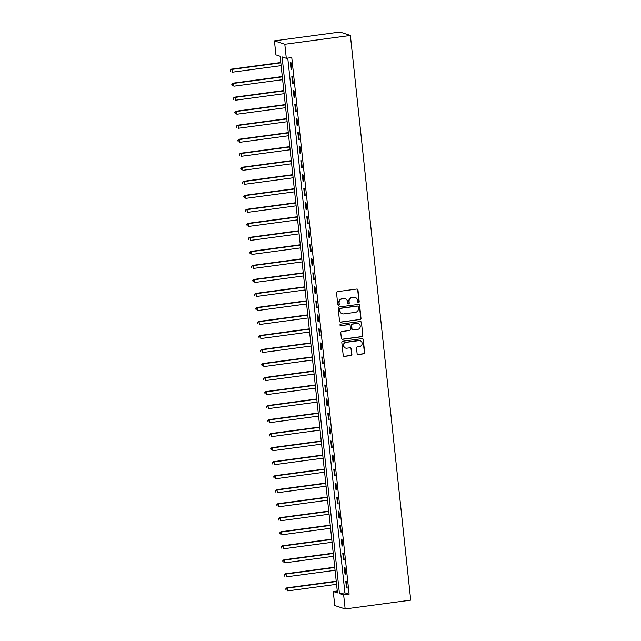<?xml version="1.0" encoding="UTF-8"?>
<svg xmlns="http://www.w3.org/2000/svg" width="641" height="641" viewBox="0 0 641 641"><rect width="100%" height="100%" fill="white"/><g stroke="black" fill="none" stroke-linecap="round" stroke-linejoin="round"><path stroke-width="0.96" d="M358.559 302.56A0.777 0.753 108.2 0 0 359.232 301.687L357.982 289.996A1.114 1.074 108.2 0 0 356.789 289.035L337.478 291.631A1.114 1.074 108.2 0 0 336.525 292.873L337.775 304.571A0.777 0.753 108.2 0 0 338.608 305.244A0.777 0.753 108.2 0 0 339.273 304.371L339.113 302.856A3.566 3.445 108.2 0 1 342.174 298.874L343.776 298.658A3.566 3.445 108.2 0 1 347.59 301.719L347.751 303.233A0.777 0.753 108.2 0 0 348.584 303.898A0.777 0.753 108.2 0 0 349.257 303.033L349.089 301.518A3.566 3.445 108.2 0 1 352.149 297.536L353.76 297.32A3.566 3.445 108.2 0 1 357.566 300.381L357.726 301.895A0.777 0.753 108.2 0 0 358.559 302.56M358.103 302.472A0.777 0.753 108.2 0 0 358.952 301.599L357.702 289.9A1.114 1.074 108.2 0 0 357.109 289.043M338.144 305.148A0.777 0.753 108.2 0 0 338.993 304.275L339.113 302.856M348.119 303.81A0.777 0.753 108.2 0 0 348.976 302.937L349.089 301.518M357.109 353.592A1.114 1.074 108.2 0 0 358.295 354.545L363.711 353.824A1.114 1.074 108.2 0 0 364.665 352.574L363.279 339.586A1.114 1.074 108.2 0 0 362.093 338.632L342.783 341.22A1.114 1.074 108.2 0 0 341.821 342.47L343.215 355.459A1.114 1.074 108.2 0 0 344.401 356.412L350.947 355.531A1.114 1.074 108.2 0 0 351.901 354.289L351.308 348.728A1.114 1.074 108.2 0 0 350.114 347.775L346.869 348.207A2.981 2.876 108.2 0 1 343.688 345.002A2.981 2.876 108.2 0 1 346.244 342.318L358.952 340.611A2.981 2.876 108.2 0 1 362.141 343.824A2.981 2.876 108.2 0 1 359.585 346.501L357.47 346.789A1.114 1.074 108.2 0 0 356.508 348.031L357.109 353.592M287.761 58.099L344.906 592.813L349.121 594.199L343.656 594.928L345.154 608.95L410.729 600.144L350.387 35.471L339.994 32.05L274.42 40.856L275.918 54.87L280.125 56.264L337.478 592.893L333.264 591.507L334.762 605.529L345.154 608.95M349.121 594.199L291.767 57.562L286.303 58.299L284.804 44.277L350.387 35.471M360.058 319.587A1.114 1.074 108.2 0 0 361.011 318.337L359.625 305.348A1.114 1.074 108.2 0 0 358.431 304.395L339.121 306.983A1.114 1.074 108.2 0 0 338.168 308.233L339.554 321.221A1.114 1.074 108.2 0 0 340.748 322.175L359.777 319.49A1.114 1.074 108.2 0 0 360.731 318.248L359.345 305.26A1.114 1.074 108.2 0 0 358.752 304.403M361.452 322.471L362.838 335.459A1.114 1.074 108.2 0 1 361.885 336.701L342.574 339.297A1.114 1.074 108.2 0 1 341.381 338.336L340.788 332.783A1.114 1.074 108.2 0 1 341.741 331.533L349.577 330.484A1.114 1.074 108.2 0 0 350.531 329.242L350.138 325.548A1.114 1.074 108.2 0 0 348.944 324.594L340.796 325.692A0.777 0.753 108.2 0 1 339.962 324.851A0.777 0.753 108.2 0 1 340.627 324.146L360.258 321.51A1.114 1.074 108.2 0 1 361.452 322.471L362.838 335.459M290.333 62.498L291.054 69.228L291.751 69.46L291.038 62.73L290.333 62.498M291.831 76.519L292.552 83.25L293.249 83.474L292.536 76.752L291.831 76.519M293.33 90.533L294.051 97.264L294.748 97.496L294.035 90.766L293.33 90.533M294.828 104.555L295.549 111.286L296.246 111.518L295.533 104.787L294.828 104.555M296.326 118.577L297.047 125.299L297.745 125.532L297.031 118.801L296.326 118.577M297.825 132.591L298.546 139.321L299.243 139.554L298.53 132.823L297.825 132.591M299.323 146.613L300.044 153.343L300.741 153.568L300.028 146.845L299.323 146.613M300.821 160.627L301.542 167.357L302.24 167.589L301.526 160.859L300.821 160.627M302.32 174.648L303.041 181.379L303.738 181.611L303.025 174.881L302.32 174.648M303.818 188.67L304.539 195.393L305.236 195.625L304.515 188.895L303.818 188.67M305.316 202.684L306.037 209.415L306.735 209.647L306.013 202.917L305.316 202.684M306.815 216.706L307.536 223.437L308.233 223.661L307.512 216.938L306.815 216.706M308.313 230.72L309.034 237.45L309.731 237.683L309.01 230.952L308.313 230.72M309.811 244.742L310.532 251.472L311.23 251.705L310.508 244.974L309.811 244.742M311.31 258.764L312.031 265.486L312.728 265.719L312.007 258.988L311.31 258.764M312.808 272.778L313.521 279.508L314.226 279.74L313.505 273.01L312.808 272.778M314.306 286.799L315.019 293.53L315.725 293.762L315.003 287.032L314.306 286.799M315.805 300.813L316.518 307.544L317.223 307.776L316.502 301.046L315.805 300.813M317.303 314.835L318.016 321.566L318.721 321.798L318 315.068L317.303 314.835M318.801 328.857L319.514 335.58L320.22 335.812L319.498 329.089L318.801 328.857M320.3 342.871L321.013 349.601L321.718 349.834L320.997 343.103L320.3 342.871M321.798 356.893L322.511 363.623L323.216 363.856L322.495 357.125L321.798 356.893M323.296 370.907L324.009 377.637L324.715 377.87L323.993 371.139L323.296 370.907M324.795 384.929L325.508 391.659L326.213 391.891L325.492 385.161L324.795 384.929M326.293 398.95L327.006 405.673L327.711 405.905L326.99 399.183L326.293 398.95M327.791 412.964L328.504 419.695L329.21 419.927L328.488 413.197L327.791 412.964M329.29 426.986L330.003 433.717L330.708 433.949L329.987 427.218L329.29 426.986M330.78 441L331.501 447.73L332.206 447.963L331.485 441.232L330.78 441M332.278 455.022L333 461.752L333.705 461.985L332.983 455.254L332.278 455.022M333.777 469.044L334.498 475.766L335.203 475.999L334.482 469.276L333.777 469.044M335.275 483.058L335.996 489.788L336.701 490.02L335.98 483.29L335.275 483.058M336.773 497.079L337.495 503.81L338.2 504.042L337.478 497.312L336.773 497.079M338.272 511.093L338.993 517.824L339.698 518.056L338.977 511.326L338.272 511.093M339.77 525.115L340.491 531.846L341.196 532.078L340.475 525.348L339.77 525.115M341.268 539.137L341.99 545.86L342.695 546.092L341.974 539.369L341.268 539.137M342.767 553.151L343.488 559.881L344.193 560.114L343.472 553.383L342.767 553.151M344.265 567.173L344.986 573.903L345.691 574.136L344.97 567.405L344.265 567.173M345.763 581.187L346.485 587.917L347.19 588.15L346.469 581.419L345.763 581.187M337.27 590.97L333.264 591.507M286.303 58.299L282.096 56.905L339.442 593.542L343.656 594.928M284.804 44.277L274.42 40.856M344.906 592.813L339.442 593.542M291.054 69.228L291.719 69.14M292.552 83.25L293.217 83.154M294.051 97.264L294.716 97.176M295.549 111.286L296.214 111.197M297.047 125.299L297.712 125.211M298.546 139.321L299.211 139.233M300.044 153.343L300.709 153.247M301.542 167.357L302.207 167.269M303.041 181.379L303.706 181.291M304.539 195.393L305.204 195.305M306.037 209.415L306.702 209.327M307.536 223.437L308.201 223.34M309.034 237.45L309.699 237.362M310.532 251.472L311.197 251.384M312.031 265.486L312.696 265.398M313.521 279.508L314.194 279.42M315.019 293.53L315.692 293.434M316.518 307.544L317.191 307.456M318.016 321.566L318.689 321.478M319.514 335.58L320.188 335.491M321.013 349.601L321.686 349.513M322.511 363.623L323.184 363.527M324.009 377.637L324.683 377.549M325.508 391.659L326.181 391.571M327.006 405.673L327.679 405.585M328.504 419.695L329.178 419.607M330.003 433.717L330.676 433.62M331.501 447.73L332.174 447.642M333 461.752L333.673 461.664M334.498 475.766L335.171 475.678M335.996 489.788L336.669 489.7M337.495 503.81L338.16 503.714M338.993 517.824L339.658 517.736M340.491 531.846L341.156 531.758M341.99 545.86L342.655 545.771M343.488 559.881L344.153 559.793M344.986 573.903L345.651 573.807M346.485 587.917L347.15 587.829M355.25 297.456L354.97 297.36A3.566 3.445 108.2 0 0 353.479 297.224L353.76 297.32M348.808 301.422A3.566 3.445 108.2 0 1 351.869 297.44L353.479 297.224M345.275 298.794L344.994 298.698A3.566 3.445 108.2 0 0 343.496 298.562L343.776 298.658M338.833 302.76A3.566 3.445 108.2 0 1 341.893 298.778L343.496 298.562M340.139 322.078A1.114 1.074 108.2 0 0 340.459 322.086L359.777 319.49M358.247 306.767A0.777 0.753 108.2 0 0 357.414 306.094L340.467 308.369A0.777 0.753 108.2 0 0 339.794 309.242L339.97 310.837A3.566 3.445 108.2 0 0 343.776 313.898L355.362 312.343A3.566 3.445 108.2 0 0 358.423 308.361L358.247 306.767M357.742 306.126L357.462 306.029A0.777 0.753 108.2 0 0 357.133 305.997L357.414 306.094M342.286 313.761L342.006 313.665A3.566 3.445 108.2 0 1 339.69 310.741L339.514 309.146A0.777 0.753 108.2 0 1 340.187 308.273L357.133 305.997M341.974 339.193A1.114 1.074 108.2 0 0 342.294 339.201L361.604 336.613A1.114 1.074 108.2 0 0 362.558 335.363M349.409 324.634L349.129 324.546A1.114 1.074 108.2 0 0 348.664 324.498L340.796 325.692M357.702 329.394A2.981 2.876 108.2 0 0 358.319 323.617A2.981 2.876 108.2 0 0 357.069 323.505L352.59 324.106A1.114 1.074 108.2 0 0 351.637 325.348L352.029 329.033A1.114 1.074 108.2 0 0 353.223 329.995L357.702 329.394M358.319 323.617L358.039 323.529A2.981 2.876 108.2 0 0 356.789 323.409L357.069 323.505M352.758 329.947L352.478 329.859A1.114 1.074 108.2 0 1 351.749 328.945L351.356 325.259A1.114 1.074 108.2 0 1 352.31 324.009L356.789 323.409M361.171 322.375A1.114 1.074 108.2 0 0 360.587 321.518M360.202 340.732L359.921 340.635A2.981 2.876 108.2 0 0 358.672 340.523L358.952 340.611M345.627 348.095L345.347 347.999A2.981 2.876 108.2 0 1 345.964 342.23L358.672 340.523M343.8 356.316A1.114 1.074 108.2 0 0 344.121 356.324L350.667 355.443A1.114 1.074 108.2 0 0 351.621 354.201L351.028 348.64A1.114 1.074 108.2 0 0 350.443 347.783M357.694 354.449A1.114 1.074 108.2 0 0 358.015 354.457L363.431 353.728A1.114 1.074 108.2 0 0 364.384 352.486L362.998 339.49A1.114 1.074 108.2 0 0 362.413 338.632M280.798 62.514L231.385 69.148L232.09 69.38L232.387 72.185L281.127 65.638M280.83 62.834L232.09 69.38L230.271 70.254L230.672 71.463L230.552 70.342M230.271 70.254L231.385 69.148M282.296 76.535L232.883 83.17L233.588 83.402L233.885 86.198L282.625 79.66M282.328 76.856L233.588 83.402L231.77 84.267L232.17 85.485L232.05 84.364M231.77 84.267L232.883 83.17M283.795 90.549L234.382 97.184L235.087 97.416L235.383 100.22L284.123 93.674M283.827 90.87L235.087 97.416L233.26 98.289L233.661 99.499L233.548 98.377M233.26 98.289L234.382 97.184M285.293 104.571L235.88 111.205L236.585 111.438L236.882 114.242L285.622 107.696M285.325 104.892L236.585 111.438L234.758 112.303L235.159 113.521L235.047 112.399M234.758 112.303L235.88 111.205M286.791 118.593L237.378 125.227L238.083 125.452L238.38 128.256L287.12 121.718M286.823 118.914L238.083 125.452L236.257 126.325L236.657 127.535L236.537 126.413M236.257 126.325L237.378 125.227M288.29 132.607L238.877 139.241L239.582 139.474L239.878 142.278L288.618 135.732M288.322 132.927L239.582 139.474L237.755 140.347L238.156 141.557L238.035 140.435M237.755 140.347L238.877 139.241M289.788 146.629L240.375 153.263L241.08 153.495L241.377 156.292L290.117 149.754M289.82 146.949L241.08 153.495L239.253 154.361L239.654 155.579L239.534 154.457M239.253 154.361L240.375 153.263M291.286 160.643L241.873 167.277L242.578 167.509L242.875 170.314L291.615 163.767M291.318 160.963L242.578 167.509L240.752 168.383L241.152 169.593L241.032 168.471M240.752 168.383L241.873 167.277M292.785 174.664L243.372 181.299L244.077 181.531L244.373 184.336L293.113 177.789M292.817 174.985L244.077 181.531L242.25 182.397L242.651 183.614L242.53 182.493M242.25 182.397L243.372 181.299M294.283 188.686L244.87 195.321L245.575 195.545L245.872 198.349L294.612 191.811M294.315 189.007L245.575 195.545L243.748 196.418L244.149 197.628L244.029 196.515M243.748 196.418L244.87 195.321M295.781 202.7L246.368 209.335L247.073 209.567L247.37 212.371L296.11 205.825M295.813 203.021L247.073 209.567L245.247 210.44L245.647 211.65L245.527 210.528M245.247 210.44L246.368 209.335M297.28 216.722L247.867 223.356L248.572 223.589L248.868 226.393L297.608 219.847M297.312 217.043L248.572 223.589L246.745 224.454L247.146 225.672L247.025 224.55M246.745 224.454L247.867 223.356M298.778 230.736L249.365 237.37L250.07 237.603L250.367 240.407L299.107 233.861M298.81 231.056L250.07 237.603L248.243 238.476L248.644 239.686L248.524 238.564M248.243 238.476L249.365 237.37M300.268 244.758L250.863 251.392L251.568 251.625L251.865 254.429L300.605 247.883M300.309 245.078L251.568 251.625L249.742 252.49L250.142 253.708L250.022 252.586M249.742 252.49L250.863 251.392M301.767 258.78L252.362 265.414L253.067 265.638L253.363 268.443L302.103 261.905M301.807 259.1L253.067 265.638L251.24 266.512L251.641 267.722L251.52 266.608M251.24 266.512L252.362 265.414M303.265 272.794L253.86 279.428L254.565 279.66L254.862 282.465L303.602 275.918M303.305 273.114L254.565 279.66L252.738 280.534L253.139 281.744L253.019 280.622M252.738 280.534L253.86 279.428M304.763 286.815L255.358 293.45L256.063 293.682L256.36 296.487L305.1 289.94M304.804 287.136L256.063 293.682L254.237 294.548L254.637 295.765L254.517 294.644M254.237 294.548L255.358 293.45M306.262 300.829L256.857 307.464L257.562 307.696L257.858 310.5L306.598 303.954M306.302 301.15L257.562 307.696L255.735 308.569L256.136 309.779L256.015 308.658M255.735 308.569L256.857 307.464M307.76 314.851L258.355 321.486L259.06 321.718L259.357 324.522L308.097 317.976M307.8 315.172L259.06 321.718L257.233 322.583L257.634 323.801L257.514 322.679M257.233 322.583L258.355 321.486M309.258 328.873L259.853 335.507L260.558 335.732L260.855 338.536L309.595 331.998M309.299 329.194L260.558 335.732L258.732 336.605L259.132 337.815L259.012 336.701M258.732 336.605L259.853 335.507M310.757 342.887L261.352 349.521L262.057 349.754L262.353 352.558L311.093 346.012M310.797 343.207L262.057 349.754L260.23 350.627L260.631 351.837L260.51 350.715M260.23 350.627L261.352 349.521M312.255 356.909L262.85 363.543L263.555 363.776L263.852 366.58L312.592 360.034M312.295 357.229L263.555 363.776L261.728 364.641L262.129 365.859L262.009 364.737M261.728 364.641L262.85 363.543M313.753 370.923L264.348 377.557L265.045 377.789L265.35 380.594L314.09 374.048M313.794 371.251L265.045 377.789L263.227 378.663L263.627 379.873L263.507 378.751M263.227 378.663L264.348 377.557M315.252 384.945L265.847 391.579L266.544 391.811L266.848 394.616L315.588 388.069M315.292 385.265L266.544 391.811L264.725 392.677L265.126 393.895L265.005 392.773M264.725 392.677L265.847 391.579M316.75 398.966L267.345 405.601L268.042 405.825L268.347 408.629L317.087 402.091M316.79 399.287L268.042 405.825L266.223 406.698L266.624 407.916L266.504 406.795M266.223 406.698L267.345 405.601M318.248 412.98L268.843 419.615L269.541 419.847L269.845 422.651L318.585 416.105M318.289 413.301L269.541 419.847L267.722 420.72L268.122 421.93L268.002 420.808M267.722 420.72L268.843 419.615M319.747 427.002L270.342 433.637L271.039 433.869L271.343 436.673L320.083 430.127M319.779 427.323L271.039 433.869L269.22 434.734L269.621 435.952L269.5 434.83M269.22 434.734L270.342 433.637M321.245 441.016L271.84 447.65L272.537 447.883L272.842 450.687L321.582 444.141M321.277 441.345L272.537 447.883L270.718 448.756L271.119 449.966L270.999 448.844M270.718 448.756L271.84 447.65M322.744 455.038L273.338 461.672L274.036 461.905L274.34 464.709L323.08 458.163M322.776 455.358L274.036 461.905L272.217 462.77L272.617 463.988L272.497 462.866M272.217 462.77L273.338 461.672M324.242 469.06L274.837 475.694L275.534 475.918L275.838 478.723L324.578 472.185M324.274 469.38L275.534 475.918L273.715 476.792L274.116 478.01L273.995 476.888M273.715 476.792L274.837 475.694M325.74 483.074L276.335 489.708L277.032 489.94L277.337 492.745L326.077 486.198M325.772 483.394L277.032 489.94L275.213 490.814L275.614 492.024L275.494 490.902M275.213 490.814L276.335 489.708M327.239 497.096L277.833 503.73L278.531 503.962L278.835 506.767L327.575 500.22M327.271 497.416L278.531 503.962L276.712 504.828L277.112 506.045L276.992 504.924M276.712 504.828L277.833 503.73M328.737 511.109L279.332 517.744L280.029 517.976L280.333 520.78L329.073 514.234M328.769 511.438L280.029 517.976L278.21 518.849L278.611 520.059L278.49 518.938M278.21 518.849L279.332 517.744M330.235 525.131L280.83 531.766L281.527 531.998L281.832 534.802L330.572 528.256M330.267 525.452L281.527 531.998L279.708 532.863L280.109 534.081L279.989 532.959M279.708 532.863L280.83 531.766M331.734 539.153L282.328 545.787L283.026 546.012L283.33 548.816L332.07 542.278M331.766 539.474L283.026 546.012L281.207 546.885L281.607 548.103L281.487 546.981M281.207 546.885L282.328 545.787M333.232 553.167L283.827 559.801L284.524 560.034L284.828 562.838L333.568 556.292M333.264 553.487L284.524 560.034L282.705 560.907L283.106 562.117L282.985 560.995M282.705 560.907L283.827 559.801M334.73 567.189L285.325 573.823L286.022 574.056L286.327 576.86L335.067 570.314M334.762 567.509L286.022 574.056L284.203 574.921L284.604 576.139L284.484 575.017M284.203 574.921L285.325 573.823M336.229 581.203L286.823 587.837L287.521 588.069L287.825 590.874L336.565 584.328M336.261 581.531L287.521 588.069L285.702 588.943L286.102 590.153L285.982 589.031M285.702 588.943L286.823 587.837"/></g></svg>
